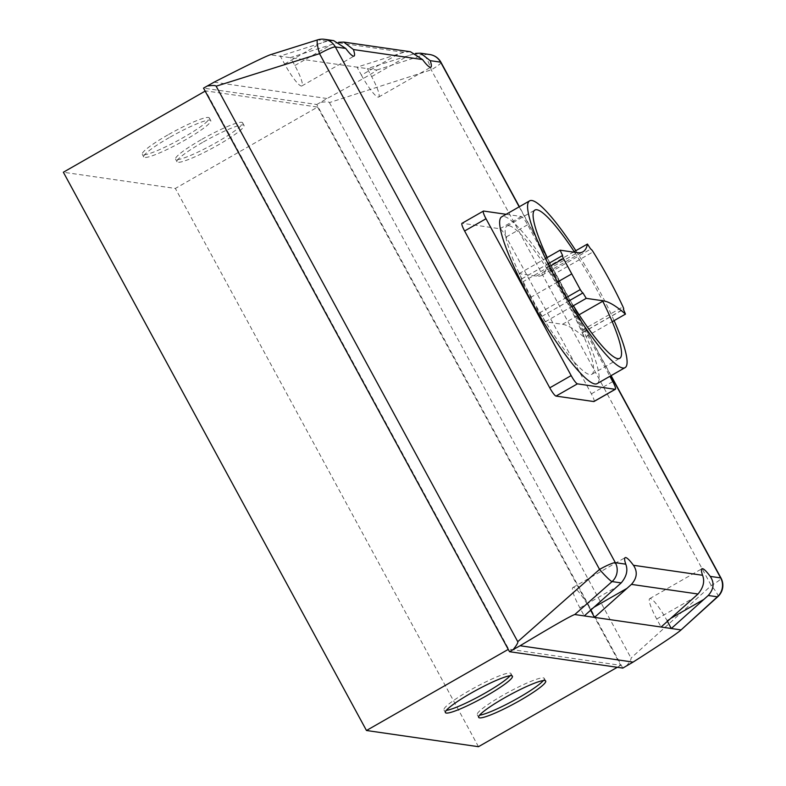 <?xml version="1.0" encoding="UTF-8"?>
<svg xmlns="http://www.w3.org/2000/svg" width="786" height="786" viewBox="0 0 786 786"><rect width="100%" height="100%" fill="white"/><g stroke="black" fill="none" stroke-linecap="round" stroke-linejoin="round"><path stroke-width="0.59" stroke-dasharray="3.93 2.95" d="M543.342 680.568A38.131 4.903 151.5 0 0 544.256 678.347A38.131 4.903 151.5 0 0 502.745 695.384A38.131 4.903 151.5 0 0 477.24 714.739A38.131 4.903 151.5 0 0 479.588 715.181M510.065 675.754A38.131 4.903 151.5 0 0 510.969 673.533A38.131 4.903 151.5 0 0 469.468 690.57A38.131 4.903 151.5 0 0 443.952 709.925A38.131 4.903 151.5 0 0 446.31 710.367M169.245 137.629A38.131 4.903 151.5 0 0 143.73 156.984A38.131 4.903 151.5 0 0 185.241 139.947A38.131 4.903 151.5 0 0 210.746 120.592A38.131 4.903 151.5 0 0 169.245 137.629M167.801 134.966A38.131 4.903 151.5 0 0 142.286 154.321A38.131 4.903 151.5 0 0 183.796 137.285A38.131 4.903 151.5 0 0 209.302 117.939A38.131 4.903 151.5 0 0 167.801 134.966M202.523 142.443A38.131 4.903 151.5 0 0 177.007 161.798A38.131 4.903 151.5 0 0 218.518 144.762A38.131 4.903 151.5 0 0 244.033 125.406A38.131 4.903 151.5 0 0 202.523 142.443M201.078 139.79A38.131 4.903 151.5 0 0 175.573 159.136A38.131 4.903 151.5 0 0 217.074 142.099A38.131 4.903 151.5 0 0 242.589 122.754A38.131 4.903 151.5 0 0 201.078 139.79M622.797 668.09L316.797 104.509L203.515 88.12M317.593 107.073L620.704 665.339L508.709 649.128L205.598 90.871L317.593 107.073L175.357 188.444L63.361 172.232M590.62 610.231L590.168 609.415A24.405 4.107 60.2 0 0 572.935 587.496A24.405 4.107 60.2 0 0 579.93 607.932L584.263 615.91M333.667 40.636L327.074 41.167L280.278 56.042L284.611 64.02A24.405 4.107 60.2 0 0 301.844 85.939A24.405 4.107 60.2 0 0 294.848 65.503L290.525 57.525L338.717 42.267M410.459 51.748L403.866 52.279L357.08 67.154L270.168 54.804M626.442 665.997C629.959 661.596 631.492 658.953 631.03 658.069L711.261 585.57A15.248 1.965 151.5 0 0 721.008 578.083M440.985 62.349A15.248 1.965 -28.5 0 1 431.239 69.836L329.432 102.583C328.941 101.718 325.944 101.669 320.442 102.426L327.084 98.515C359.723 80.801 376.298 71.3 376.818 70.013L367.317 68.637L415.509 53.379M667.412 621.343L666.97 620.527A24.405 4.107 60.2 0 0 649.737 598.608A24.405 4.107 60.2 0 0 656.732 619.044L661.065 627.022M361.413 75.132A24.405 4.107 60.2 0 0 378.646 97.051A24.405 4.107 60.2 0 0 371.65 76.615L367.317 68.637L357.08 67.154L361.413 75.132L398.247 54.057M214.097 82.166L327.084 98.515M316.797 104.509L320.442 102.426M329.432 102.583L631.03 658.069M617.295 667.294L620.704 665.339M478.468 746.7L175.357 188.444M506.115 214.303L521.364 216.504A9.147 1.543 -119.8 0 1 527.612 224.757L609.897 376.327M593.99 401.508A9.147 1.543 60.2 0 0 591.367 393.845L506.204 236.999A9.147 1.543 60.2 0 0 499.955 228.746L462.197 223.283A9.147 1.543 60.2 0 0 461.981 223.322M575.863 250.675A96.088 16.192 -119.8 0 1 614.102 320.629M597.124 383.627A96.088 16.192 60.2 0 0 569.575 303.141A96.088 16.192 60.2 0 0 503.954 216.484A96.088 16.192 60.2 0 0 501.714 216.818M573.367 305.725A85.409 14.394 -119.8 0 1 547.223 257.543M508.974 225.739A85.409 14.394 60.2 0 0 506.98 226.034A85.409 14.394 60.2 0 0 531.474 297.58A85.409 14.394 60.2 0 0 589.805 374.608A85.409 14.394 60.2 0 0 591.799 374.313A85.409 14.394 60.2 0 0 564.623 297.894A85.409 14.394 60.2 0 0 508.974 225.739M574.654 252.286A85.409 14.394 -119.8 0 1 595.238 286.792A85.409 14.394 -119.8 0 1 602.764 301.244M584.509 337.558A86.539 14.58 60.2 0 0 582.387 332.684A4.726 0.796 60.2 0 0 582.613 332.704A4.726 0.796 60.2 0 0 582.013 330.248A93.475 15.749 60.2 0 0 552.175 275.287A4.726 0.796 60.2 0 0 549.728 272.536A86.539 14.58 60.2 0 0 546.467 267.495A240.192 40.469 -119.8 0 1 541.927 275.277A240.192 40.469 -119.8 0 1 536.327 276.112L519.114 273.626A86.539 14.58 60.2 0 0 521.658 278.951A4.569 0.766 60.2 0 0 521.58 278.971A4.569 0.766 60.2 0 0 522.484 282.027L539.314 313.015A4.569 0.766 60.2 0 0 541.967 316.355A86.539 14.58 60.2 0 0 545.278 321.798L562.481 324.284A240.192 40.469 -119.8 0 1 584.509 337.558L612.225 321.7M545.278 321.798L571.776 306.638M541.967 316.355L568.484 301.185M539.314 313.015L566.342 297.56M530.521 297.472L557.549 282.007M522.484 282.027L549.473 266.592M521.658 278.951L562.629 255.509M519.114 273.626L545.504 258.525M546.467 267.495L574.212 251.618M549.728 272.536L590.708 249.093M552.175 275.287L593.145 251.844M582.013 330.248L622.984 306.805M582.387 332.684L623.357 309.242M579.93 607.932L616.764 586.867M590.168 609.415L593.941 607.254M294.848 65.503L331.682 44.429M284.611 64.02L321.445 42.945M403.866 52.279L337.292 42.641M519.182 206.826L610.899 375.757M717.834 596.682A15.248 2.613 47.9 0 0 711.261 585.57L431.239 69.836A15.248 3.429 72.2 0 0 423.241 55.079A15.248 14.905 98.2 0 1 429.765 54.539M376.818 70.013L423.241 55.079L414.094 53.753M666.97 620.527L670.743 618.366M656.732 619.044L693.566 597.979M371.65 76.615L408.484 55.541M324.461 39.3A15.248 14.905 -81.8 0 0 317.927 39.84A15.248 2.407 72.5 0 0 317.701 39.85M327.074 41.167L317.927 39.84L270.787 54.676M591.367 393.845L612.766 381.603M506.204 236.999L527.612 224.757M462.197 223.283L483.596 211.041M499.955 228.746L521.364 216.504M562.481 324.284L579.105 314.773M536.327 276.112L577.307 252.67M545.7 681.01L544.256 678.347M512.413 676.196L510.969 673.533M142.286 154.321L143.73 156.984M175.573 159.136L177.007 161.798M572.935 587.496L625.135 557.638M301.844 85.939L354.044 56.081M611.086 375.639L519.369 206.718M649.737 598.608L701.927 568.75M378.646 97.051L430.846 67.193M242.589 122.754L244.033 125.406M209.302 117.939L210.746 120.592M445.397 712.578L443.952 709.925M478.684 717.402L477.24 714.739M506.98 226.034L534.902 210.059M591.799 374.313L619.722 358.337M521.58 278.971L548.078 263.811M541.927 275.277L582.907 251.834M582.613 332.704L623.416 309.37"/><path stroke-width="1.18" d="M479.588 715.181A38.131 4.903 151.5 0 0 518.74 697.703A38.131 4.903 151.5 0 0 543.342 680.568M504.19 698.047A38.131 4.903 -28.5 0 1 545.7 681.01A38.131 4.903 -28.5 0 1 520.185 700.365A38.131 4.903 -28.5 0 1 478.684 717.402A38.131 4.903 -28.5 0 1 504.19 698.047M446.31 710.367A38.131 4.903 151.5 0 0 485.463 692.888A38.131 4.903 151.5 0 0 510.065 675.754M470.912 693.232A38.131 4.903 -28.5 0 1 512.413 676.196A38.131 4.903 -28.5 0 1 486.907 695.551A38.131 4.903 -28.5 0 1 445.397 712.578A38.131 4.903 -28.5 0 1 470.912 693.232M625.764 564.171L615.34 562.668L335.327 46.934A15.248 14.905 -81.8 0 0 324.461 39.3A15.248 15.248 0 0 0 317.701 39.85L270.168 54.804C264.243 56.985 245.556 66.103 214.097 82.166L203.515 88.12L509.515 651.702L622.797 668.09L633.084 662.097L520.096 645.748C553.079 625.931 571.304 615.526 574.772 614.534L612.068 581.581L621.205 582.898C626.589 576.511 628.112 570.272 625.764 564.171A24.405 4.107 -119.8 0 1 625.135 557.638A24.405 4.107 -119.8 0 1 633.437 565.281C637.751 571.668 637.082 578.034 631.433 584.381L594.501 617.393L590.62 610.231M661.065 627.022L698.007 594.01C703.401 587.594 704.914 581.345 702.566 575.283A24.405 4.107 -119.8 0 1 701.927 568.75A24.405 4.107 -119.8 0 1 710.23 576.393C714.553 582.74 713.885 589.107 708.235 595.493L671.303 628.505L594.501 617.393L584.263 615.91L621.205 582.898M338.717 42.267L343.757 42.1L353.415 49.547A24.405 4.107 -119.8 0 1 354.044 56.081A24.405 4.107 -119.8 0 1 345.742 48.437L333.667 40.636L324.461 39.3M584.263 615.91L574.772 614.534M415.509 53.379L420.559 53.202L430.217 60.66A24.405 4.107 -119.8 0 1 430.846 67.193A24.405 4.107 -119.8 0 1 422.544 59.549L410.459 51.748L343.767 42.09M610.899 375.757L720.654 577.897A15.248 14.905 98.2 0 1 717.372 596.81L680.342 630.568C675.714 634.42 659.965 644.933 633.084 662.097M207.17 86.028C212.672 85.281 215.669 85.33 216.15 86.195L319.529 53.674A15.248 1.965 -28.5 0 1 335.327 46.934L345.742 48.437M317.701 39.85A15.248 2.407 72.5 0 0 319.529 53.674L599.551 569.408A15.248 1.592 48.5 0 0 612.068 581.581A15.248 14.905 -81.8 0 0 615.34 562.668A15.248 1.965 151.5 0 0 599.551 569.408L517.758 641.681C518.21 642.555 516.687 645.208 513.16 649.609L520.096 645.748M680.794 629.871L671.303 628.505L667.412 621.343M517.758 641.681L216.15 86.195M509.515 651.702L513.16 649.609M508.257 649.393L366.473 730.499L63.361 172.232L205.146 91.127M366.473 730.499L478.468 746.7L617.295 667.294M609.897 376.327L612.766 381.603A9.147 1.543 -119.8 0 1 615.389 389.267A9.147 1.543 -119.8 0 1 615.183 389.306L577.425 383.843A9.147 1.543 -119.8 0 1 571.167 375.59L486.013 218.744A9.147 1.543 -119.8 0 1 483.39 211.08A9.147 1.543 -119.8 0 1 483.596 211.041L506.115 214.303M483.39 211.08L461.981 223.322A9.147 1.543 60.2 0 0 464.605 230.986L549.768 387.832A9.147 1.543 60.2 0 0 556.016 396.085L593.774 401.548A9.147 1.543 60.2 0 0 593.99 401.508L615.389 389.267M614.102 320.629A96.088 16.192 -119.8 0 1 625.057 367.651A96.088 16.192 -119.8 0 1 622.807 367.995A96.088 16.192 -119.8 0 1 557.186 281.339A96.088 16.192 -119.8 0 1 529.636 200.852A96.088 16.192 -119.8 0 1 531.876 200.509A96.088 16.192 -119.8 0 1 575.863 250.675M529.636 200.852L501.714 216.818A96.088 16.192 60.2 0 0 532.279 302.797A96.088 16.192 60.2 0 0 594.884 383.961A96.088 16.192 60.2 0 0 597.124 383.627L625.057 367.651M602.764 301.244A85.409 14.394 -119.8 0 1 619.722 358.337A85.409 14.394 -119.8 0 1 617.727 358.632A85.409 14.394 -119.8 0 1 573.367 305.725M547.223 257.543A85.409 14.394 -119.8 0 1 534.902 210.059A85.409 14.394 -119.8 0 1 536.897 209.764A85.409 14.394 -119.8 0 1 574.654 252.286M580.284 289.582L563.454 258.584A4.569 0.766 -119.8 0 1 562.55 255.529A4.569 0.766 -119.8 0 1 562.629 255.509A86.539 14.58 -119.8 0 1 560.094 250.184L577.307 252.67A240.192 40.469 60.2 0 0 582.907 251.834A240.192 40.469 60.2 0 0 587.437 244.053A86.539 14.58 -119.8 0 1 590.708 249.093A4.726 0.796 -119.8 0 1 593.145 251.844A93.475 15.749 -119.8 0 1 622.984 306.805A4.726 0.796 -119.8 0 1 623.593 309.262A4.726 0.796 -119.8 0 1 623.357 309.242A86.539 14.58 -119.8 0 1 625.479 314.115A240.192 40.469 60.2 0 0 603.461 300.851L586.248 298.356A86.539 14.58 -119.8 0 1 582.937 292.923A4.569 0.766 -119.8 0 1 580.284 289.582L566.342 297.56M612.225 321.7L625.479 314.115M571.776 306.638L586.248 298.356M568.484 301.185L582.937 292.923M557.549 282.007L571.501 274.029M549.473 266.592L563.454 258.584M545.504 258.525L560.094 250.184M574.212 251.618L587.437 244.053M593.941 607.254L627.012 588.341M353.415 49.547L422.544 59.549M702.566 575.283L633.437 565.281M708.235 595.493L717.372 596.81A15.248 2.613 47.9 0 0 717.834 596.682A15.248 15.248 0 0 0 721.008 578.083A15.248 1.965 151.5 0 0 720.654 577.897L710.23 576.393M430.217 60.66L440.632 62.163L519.182 206.826M429.765 54.539A15.248 14.905 98.2 0 1 440.632 62.163A15.248 1.965 -28.5 0 1 440.985 62.349A15.248 15.248 0 0 0 429.765 54.539L420.559 53.202M670.743 618.366L703.804 599.453M631.433 584.381L698.007 594.01M593.774 401.548L615.183 389.306M556.016 396.085L577.425 383.843M549.768 387.832L571.167 375.59M464.605 230.986L486.013 218.744M579.105 314.773L603.461 300.851M680.342 630.568L717.834 596.682M721.008 578.083L611.086 375.639M519.369 206.718L440.985 62.349M548.078 263.811L562.55 255.529"/></g></svg>
